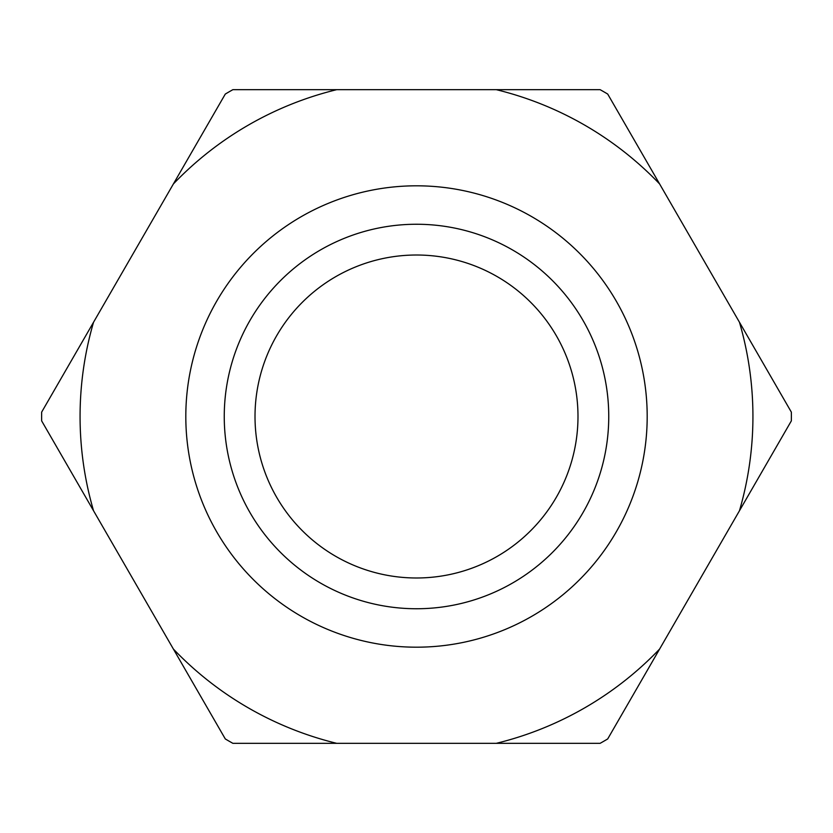 <?xml version="1.0" encoding="UTF-8"?>
<svg xmlns="http://www.w3.org/2000/svg" width="833" height="833" viewBox="0 0 833 833"><rect width="100%" height="100%" fill="white"/><g stroke="black" fill="none" stroke-linecap="round" stroke-linejoin="round"><path stroke-width="1.25" d="M416.5 577.987A161.487 161.487 0 0 0 577.987 416.5A161.487 161.487 0 0 0 416.5 255.013A161.487 161.487 0 0 0 255.013 416.5A161.487 161.487 0 0 0 416.5 577.987M416.5 224.254A192.246 192.246 0 0 1 608.746 416.5A192.246 192.246 0 0 1 416.5 608.746A192.246 192.246 0 0 1 224.254 416.5A192.246 192.246 0 0 1 416.5 224.254M496.343 89.683L600.145 89.683A374.871 374.871 0 0 1 607.705 94.056L659.611 183.947A336.428 336.428 0 0 0 496.343 89.683L336.657 89.683A336.428 336.428 0 0 0 173.389 183.947L93.546 322.236A336.428 336.428 0 0 0 93.546 510.764L173.389 649.053A336.428 336.428 0 0 0 336.657 743.317L496.343 743.317A336.428 336.428 0 0 0 659.611 649.053L739.454 510.764A336.428 336.428 0 0 0 739.454 322.236L659.611 183.947M739.454 322.236L791.35 412.127A374.871 374.871 0 0 1 791.35 420.873L739.454 510.764M173.389 183.947L225.295 94.056A374.871 374.871 0 0 1 232.855 89.683L336.657 89.683M93.546 510.764L41.65 420.873A374.871 374.871 0 0 1 41.65 412.127L93.546 322.236M336.657 743.317L232.855 743.317A374.871 374.871 0 0 1 225.295 738.944L173.389 649.053M659.611 649.053L607.705 738.944A374.871 374.871 0 0 1 600.145 743.317L496.343 743.317M416.5 647.189A230.689 230.689 0 0 1 185.811 416.5A230.689 230.689 0 0 1 416.5 185.811A230.689 230.689 0 0 1 647.189 416.5A230.689 230.689 0 0 1 416.5 647.189"/></g></svg>
